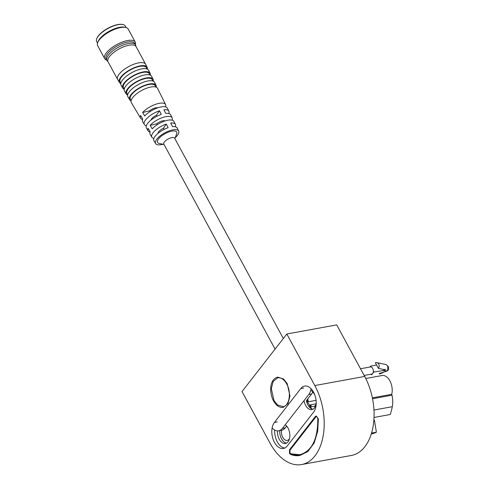 <?xml version="1.0" encoding="UTF-8"?>
<svg xmlns="http://www.w3.org/2000/svg" width="489" height="489" viewBox="0 0 489 489"><rect width="100%" height="100%" fill="white"/><g stroke="black" fill="none" stroke-linecap="round" stroke-linejoin="round"><path stroke-width="0.73" d="M314.812 385.552A51.052 30.935 79.6 0 1 301.591 464.55A51.052 30.935 79.6 0 1 270.007 443.107L242.018 391.561L286.829 334.005L314.812 385.552L364.678 376.438L336.695 324.892L286.829 334.005M301.591 464.55L351.457 455.436A51.052 30.935 -100.4 0 0 364.678 376.438M290.753 453.768L290.723 454.464L299.928 455.473L307.893 451.53L314.176 442.961L317.703 431.322L318.388 418.932L316.206 415.956L315.368 416.494L315.815 417.007L316.34 416.671C316.903 416.469 317.385 417.215 317.801 418.908C317.838 439.269 311.841 451.219 299.8 454.758L290.753 453.768L289.959 452.979L289.953 450.228L315.815 417.007M287.171 383.559L283.528 378.969L277.648 377.098C269.17 379.653 269.262 392.612 273.504 400.882C276.224 405.644 279.451 407.814 283.186 407.38L287.978 403.627L289.977 396.004L287.171 383.559L286.854 383.969L287.171 383.559M313.596 412.117A14.481 8.778 -100.4 0 0 314.928 395.308A14.481 8.778 -100.4 0 0 304.592 386.09A14.481 8.778 -100.4 0 0 300.802 388.553L274.427 422.435A14.481 8.778 -100.4 0 0 273.088 439.238A14.481 8.778 -100.4 0 0 283.424 448.462A14.481 8.778 -100.4 0 0 287.22 445.999L313.596 412.117M273.981 400.509L271.303 388.645L273.21 381.383L277.776 377.808C281.089 377.374 284.06 379.415 286.695 383.938C291.682 392.38 289.28 406.127 283.052 406.665L277.452 404.886L273.981 400.509M274.665 430.033A14.481 8.778 -100.4 0 0 284.806 448.01M285.215 424.77A9.957 6.033 79.6 0 1 289.855 435.302A9.957 6.033 79.6 0 1 285.448 443.492A9.957 6.033 79.6 0 1 279.286 439.311A9.957 6.033 79.6 0 1 277.489 430.882M316.212 402.41A9.957 6.033 79.6 0 1 311.823 409.611A9.957 6.033 79.6 0 1 305.662 405.43A9.957 6.033 79.6 0 1 304.042 400.583M310.717 390.381A9.957 6.033 79.6 0 1 314.892 395.21M279.745 430.613A9.957 6.033 -100.4 0 0 281.554 438.896A9.957 6.033 -100.4 0 0 286.548 443.107M272.128 427.973A14.12 8.557 -100.4 0 0 278.687 430.803A14.12 8.557 -100.4 0 0 282.385 428.401L308.761 394.519L311.597 394L306.401 400.68A9.957 6.033 -100.4 0 0 307.929 405.014A9.957 6.033 -100.4 0 0 311.536 408.798A9.957 6.033 -100.4 0 0 312.923 409.226M287.391 427.05A7.243 4.389 -100.4 0 0 286.371 426.402M281.554 430.283A7.243 4.389 -100.4 0 0 282.801 437.472A7.243 4.389 -100.4 0 0 287.22 440.406A7.243 4.389 -100.4 0 0 289.506 438.596M311.536 408.798A19.187 11.626 -100.4 0 0 310.093 404.91A7.243 4.389 -100.4 0 0 313.602 406.524A7.243 4.389 -100.4 0 0 315.882 404.715M307.813 398.859A7.243 4.389 -100.4 0 0 308.382 401.756A19.187 11.626 -100.4 0 0 307.025 399.88M313.773 393.168A7.243 4.389 -100.4 0 0 312.575 392.447M308.382 401.756L316.065 400.357M316.059 403.822L310.093 404.91M373.999 417.472L390.185 414.513A50.691 30.715 -100.4 0 0 392.312 406.695A18.105 10.972 -100.4 0 0 391.976 395.198A30.776 18.649 -100.4 0 0 391.75 394.293A12.671 7.677 -100.4 0 0 390.045 381.145A12.671 7.677 -100.4 0 0 382.043 375.528L365.76 378.504M371.261 433.981A50.691 30.715 -100.4 0 0 376.396 432.209L371.53 433.095M373.828 420.387L374.427 420.277L376.396 432.209M374.427 420.277A20.128 12.201 79.6 0 1 373.828 420.357M372.355 397.838L391.75 394.293M308.761 394.519A14.12 8.557 -100.4 0 0 311.071 388.724M311.597 394A14.12 8.557 -100.4 0 0 312.813 391.958M286.64 426.066L285.221 427.887L282.385 428.401M278.687 430.803L281.523 430.289A14.12 8.557 -100.4 0 0 285.221 427.887M364.146 375.448L371.744 374.061A3.619 2.194 -100.4 0 0 372.691 373.443A3.619 2.194 -100.4 0 0 373.345 371.175A3.619 2.194 -100.4 0 0 371.059 366.97A3.619 2.194 -100.4 0 0 370.442 366.939L360.509 368.755M371.059 366.97L370.607 366.127L369.892 367.037M371.194 374.164L371.579 374.874L373.804 372.019L373.345 371.175M379.054 373.51L382.453 372.563A0.905 0.342 -28.5 0 1 382.918 372.367L387.178 370.931L386.389 370.943L387.753 370.289A1.809 1.021 21.1 0 0 388.272 369.861A1.809 1.809 0 0 1 387.484 370.778L387.484 370.778A1.809 1.406 -119.7 0 1 387.306 370.864L387.753 370.289L387.746 365.992L385.98 364.543L376.823 362.649A3.619 3.056 101.7 0 1 378.407 368.382L375.356 362.765A3.619 3.056 101.7 0 1 376.823 362.649M378.407 368.382L384.476 369.641L385.46 369.226L384.36 370.521L386.389 370.943L382.918 372.367C383.345 372.496 382.96 372.752 381.756 373.144L379.721 373.993L381.756 373.144M373.804 372.019L384.085 370.466L384.128 370.1L383.248 370.289M384.36 370.521A0.905 0.342 -28.5 0 1 384.085 370.466L383.804 369.501M376.591 365.032L370.607 366.127M310.613 408.242A18.105 10.972 -100.4 0 0 306.487 400.564M275.069 349.109L163.791 144.023A6.155 2.329 -28.5 0 1 165.942 140.447A6.155 2.329 -28.5 0 1 171.902 137.617A6.155 2.329 -28.5 0 1 174.61 138.149L283.32 338.51M135.239 42.054L128.204 29.089A17.378 6.571 151.5 0 0 125.594 27.451A17.378 6.571 151.5 0 0 98.741 40.666A17.378 6.571 151.5 0 0 97.702 42.586A17.378 6.571 151.5 0 0 97.653 45.666L104.689 58.631A17.378 6.571 -28.5 0 1 105.777 53.631A17.378 6.571 -28.5 0 1 121.718 42.28A17.378 6.571 -28.5 0 1 135.239 42.054A17.378 6.571 -28.5 0 1 135.374 44.578M106.73 60.123A17.378 6.571 -28.5 0 1 104.689 58.631M125.594 27.451L124.322 27.188A16.296 6.161 151.5 0 0 99.151 39.578A16.296 6.161 151.5 0 0 98.179 41.376L97.702 42.586M107.898 61.455A16.296 6.161 -28.5 0 1 106.92 60.471L106.119 58.998A16.296 6.161 -28.5 0 1 107.14 54.31A16.296 6.161 -28.5 0 1 126.51 42.268A16.296 6.161 -28.5 0 1 134.762 43.454L135.563 44.927A16.296 6.161 -28.5 0 1 135.856 46.284M126.156 27.598L125.331 26.07A16.296 6.161 151.5 0 0 122.88 24.536A16.296 6.161 151.5 0 0 97.708 36.926A16.296 6.161 151.5 0 0 96.736 38.723A16.296 6.161 151.5 0 0 96.688 41.614L97.519 43.136M106.92 60.471A16.296 6.161 -28.5 0 1 112.134 51.394A16.296 6.161 -28.5 0 1 127.311 43.741A16.296 6.161 -28.5 0 1 135.563 44.927M122.666 24.499A15.929 6.021 151.5 0 0 122.458 24.45A15.929 6.021 151.5 0 0 107.977 28.252A15.929 6.021 151.5 0 0 96.895 38.319A15.929 6.021 151.5 0 0 96.822 38.521M178.687 131.058L177.201 128.051A13.252 5.012 151.5 0 0 172.568 126.669L170.71 123.045A13.405 5.067 -28.5 0 1 175.417 124.444L173.931 121.437A13.527 5.116 151.5 0 0 164.665 121.076A13.527 5.116 151.5 0 0 152.195 128.845L150.154 125.337A13.68 5.171 -28.5 0 1 162.764 117.47A13.68 5.171 -28.5 0 1 172.146 117.831L170.661 114.829A13.808 5.22 151.5 0 0 165.747 113.393L163.888 109.768A13.961 5.275 -28.5 0 1 168.876 111.217L167.385 108.216A14.083 5.324 151.5 0 0 157.69 107.855A14.083 5.324 151.5 0 0 144.701 115.991L142.654 112.482A14.236 5.385 -28.5 0 1 155.789 104.249A14.236 5.385 -28.5 0 1 165.6 104.609L157.562 88.362A14.921 5.642 151.5 0 0 146.015 88.448A14.921 5.642 151.5 0 0 132.232 98.228A14.921 5.642 151.5 0 0 131.339 102.592L140.575 118.185A14.236 5.385 -28.5 0 1 140.636 115.465L142.678 118.974A14.083 5.324 151.5 0 0 142.629 121.645L144.341 124.53A13.961 5.275 -28.5 0 1 145.178 120.453A13.961 5.275 -28.5 0 1 159.451 110.801L161.315 114.42A13.808 5.22 151.5 0 0 147.22 123.962A13.808 5.22 151.5 0 0 146.388 127.996L148.1 130.881A13.68 5.171 -28.5 0 1 148.13 128.326L150.178 131.828A13.527 5.116 151.5 0 0 150.147 134.341L151.859 137.226A13.405 5.067 -28.5 0 1 152.666 133.314A13.405 5.067 -28.5 0 1 166.278 124.078L168.137 127.696A13.252 5.012 151.5 0 0 154.707 136.816A13.252 5.012 151.5 0 0 153.913 140.691L155.618 143.577A13.124 4.963 -28.5 0 1 156.407 139.738A13.124 4.963 -28.5 0 1 168.534 131.138A13.124 4.963 -28.5 0 1 178.687 131.058A13.124 4.963 -28.5 0 1 175.203 137.672M163.063 144.255A13.124 4.963 -28.5 0 1 155.618 143.577M153.858 138.43A13.405 5.067 -28.5 0 1 151.859 137.226M146.297 125.759A13.961 5.275 -28.5 0 1 144.341 124.53M172.146 117.831A13.68 5.171 -28.5 0 1 172.085 120.153M165.6 104.609A14.236 5.385 -28.5 0 1 165.582 106.908M142.513 119.42A14.236 5.385 -28.5 0 1 140.575 118.185M150.074 132.097A13.68 5.171 -28.5 0 1 148.1 130.881M168.876 111.217A13.961 5.275 -28.5 0 1 168.833 113.527M175.417 124.444A13.405 5.067 -28.5 0 1 175.337 126.779M157.696 107.855A6.155 2.329 151.5 0 0 149.555 110.881L142.654 112.482M165.062 120.948A6.155 2.329 151.5 0 0 156.59 123.845L150.154 125.337M174.848 138.589L176.639 133.998A10.862 4.108 151.5 0 0 165.16 133.644A10.862 4.108 151.5 0 0 159.206 143.46L164.029 144.457M166.278 124.078L163.442 128.252A6.155 2.329 151.5 0 0 158.081 133.277M159.451 110.801L156.413 115.288A6.155 2.329 151.5 0 0 151.077 119.988M155.905 87.054L155.27 85.758A14.144 5.348 151.5 0 0 148.069 84.664A14.144 5.348 151.5 0 0 131.26 95.11A14.144 5.348 151.5 0 0 130.41 99.243L131.144 100.489M149.97 111.645L149.555 110.881M157.103 124.799L156.59 123.845M163.442 128.252L164.078 129.414M156.413 115.288L156.938 116.266M131.07 100.826A15.049 5.691 -28.5 0 1 129.628 99.707A15.049 5.691 -28.5 0 1 130.532 95.312A15.049 5.691 -28.5 0 1 148.418 84.194A15.049 5.691 -28.5 0 1 156.077 85.355A15.049 5.691 -28.5 0 1 156.235 87.176M156.077 85.355L154.591 82.354A15.171 5.734 151.5 0 0 142.849 82.439A15.171 5.734 151.5 0 0 128.833 92.39A15.171 5.734 151.5 0 0 127.922 96.822L129.628 99.707M152.929 81.027L152.293 79.75A14.395 5.44 151.5 0 0 144.97 78.637A14.395 5.44 151.5 0 0 127.855 89.273A14.395 5.44 151.5 0 0 126.993 93.478L127.721 94.707M127.647 95.068A15.3 5.782 -28.5 0 1 126.211 93.937A15.3 5.782 -28.5 0 1 130.991 85.41A15.3 5.782 -28.5 0 1 145.319 78.161A15.3 5.782 -28.5 0 1 153.106 79.346A15.3 5.782 -28.5 0 1 153.271 81.162M153.106 79.346L151.621 76.345A15.428 5.831 151.5 0 0 135.239 78.503A15.428 5.831 151.5 0 0 124.506 91.058L126.211 93.937M149.946 75.006L149.322 73.741A14.646 5.538 151.5 0 0 141.865 72.604A14.646 5.538 151.5 0 0 124.457 83.43A14.646 5.538 151.5 0 0 123.576 87.708L124.292 88.925M124.218 89.304A15.55 5.88 -28.5 0 1 122.794 88.173A15.55 5.88 -28.5 0 1 127.653 79.499A15.55 5.88 -28.5 0 1 142.22 72.134A15.55 5.88 -28.5 0 1 150.135 73.338A15.55 5.88 -28.5 0 1 150.306 75.147M150.135 73.338L148.65 70.337A15.679 5.929 151.5 0 0 140.667 69.12A15.679 5.929 151.5 0 0 125.985 76.547A15.679 5.929 151.5 0 0 121.089 85.288L122.794 88.173M146.969 68.98L146.352 67.733A14.902 5.636 151.5 0 0 138.766 66.577A14.902 5.636 151.5 0 0 124.811 73.631A14.902 5.636 151.5 0 0 120.16 81.944L120.869 83.142M120.795 83.546A15.807 5.978 -28.5 0 1 119.377 82.403A15.807 5.978 -28.5 0 1 120.331 77.788A15.807 5.978 -28.5 0 1 139.114 66.107A15.807 5.978 -28.5 0 1 147.158 67.329A15.807 5.978 -28.5 0 1 147.342 69.138M147.158 67.329L145.673 64.328A15.929 6.021 151.5 0 0 145.636 64.248A15.929 6.021 151.5 0 0 133.24 64.462A15.929 6.021 151.5 0 0 118.625 74.866A15.929 6.021 151.5 0 0 117.629 79.444A15.929 6.021 151.5 0 0 117.672 79.524L119.377 82.403M145.636 64.248L136.046 46.571A15.929 6.021 151.5 0 0 119.169 48.876A15.929 6.021 151.5 0 0 108.038 61.767L117.629 79.444M317.936 418.853L318.388 418.932L317.936 418.853M289.953 450.228L289.506 449.715L289.482 453.352L290.723 454.464M316.206 415.956L315.368 416.494L289.635 449.642M277.257 421.915L274.427 422.435M300.802 388.553L303.632 388.034M392.312 406.695L373.944 410.051M391.976 395.198L372.539 398.749M382.453 372.563L381.023 373.15M387.746 365.992A1.809 0.685 -28.5 0 1 388.021 366.163L385.98 364.543M290.607 454.452C293.773 455.681 296.878 456.023 299.928 455.473M387.484 370.778L387.178 370.931M388.021 366.163C388.657 367.471 388.737 368.706 388.272 369.861M96.895 38.319L96.736 38.723M122.458 24.45L122.88 24.536"/></g></svg>
